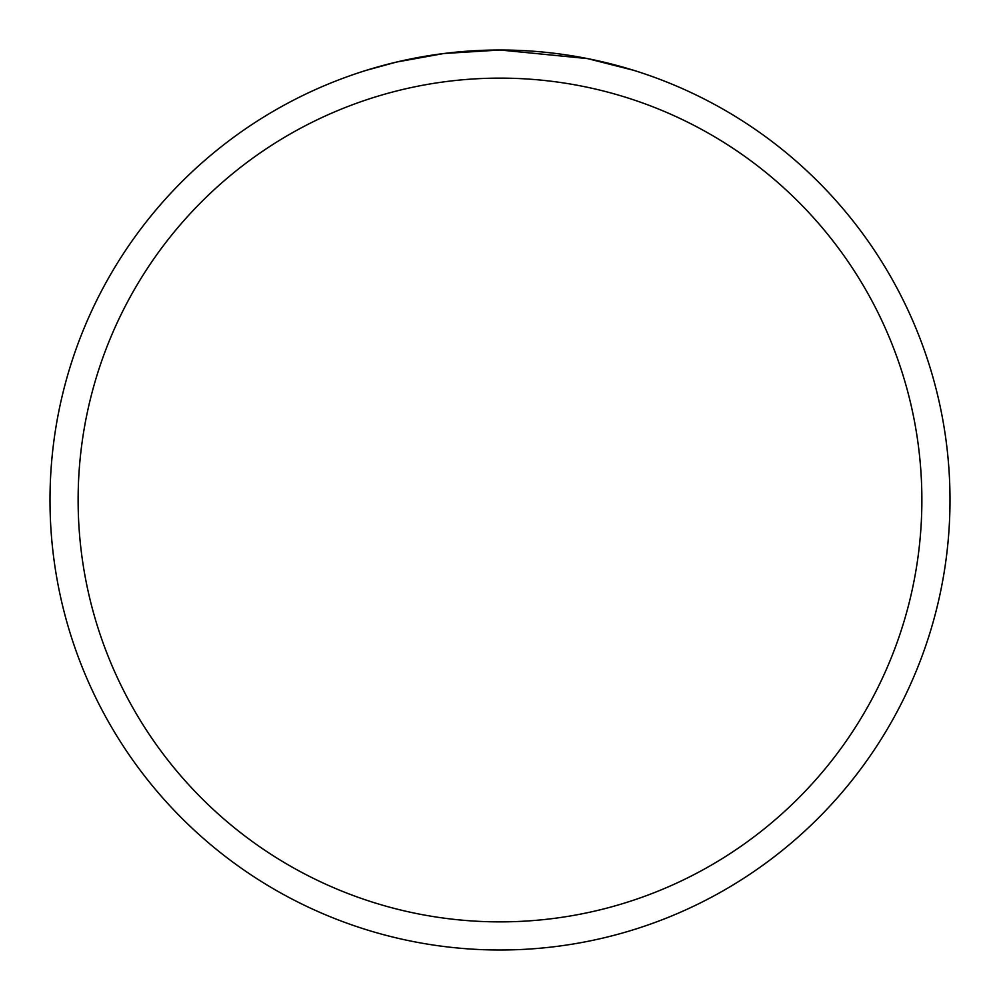 <?xml version="1.0" encoding="UTF-8"?>
<svg xmlns="http://www.w3.org/2000/svg" width="1000" height="1000" viewBox="0 0 1000 1000"><rect width="100%" height="100%" fill="white"/><g stroke="black" fill="none" stroke-linecap="round" stroke-linejoin="round"><path stroke-width="1.5" d="M511.225 50.138L515.225 50.263M534.188 51.3L540.337 51.812M579.938 57.162L587.537 58.6L500 50A450 450 0 0 1 950 500A450 450 0 0 1 500 950A450 450 0 0 1 50 500A450 450 0 0 1 500 50L443.762 53.525L396.488 62.062L366.3 70.325M587.537 58.6L633.725 70.325M500 78.125A421.875 421.875 0 0 1 921.875 500A421.875 421.875 0 0 1 500 921.875A421.875 421.875 0 0 1 78.125 500A421.875 421.875 0 0 1 500 78.125M467.912 51.15L471.037 50.938M490.125 50.113L495.925 50.025M433.212 54.988L437.062 54.425M465.337 51.337L466.375 51.262"/></g></svg>
